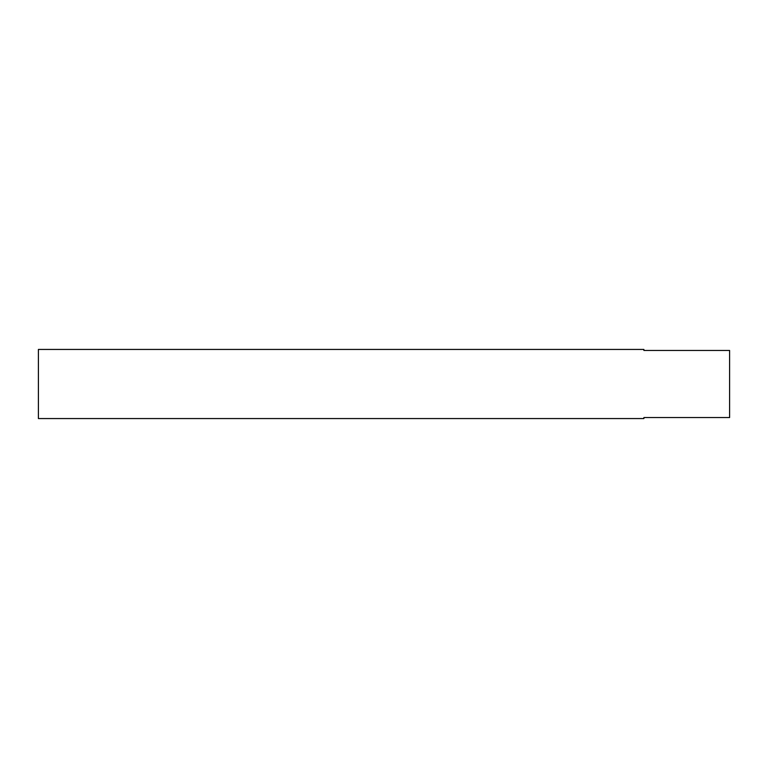 <?xml version="1.0" encoding="UTF-8"?>
<svg xmlns="http://www.w3.org/2000/svg" width="768" height="768" viewBox="0 0 768 768"><rect width="100%" height="100%" fill="white"/><g stroke="black" fill="none" stroke-linecap="round" stroke-linejoin="round"><path stroke-width="1.15" d="M729.6 384L729.6 417.552L643.891 417.552L643.891 418.56L38.4 418.56L38.4 349.44L643.891 349.44L643.891 350.448L729.6 350.448L729.6 384"/></g></svg>
